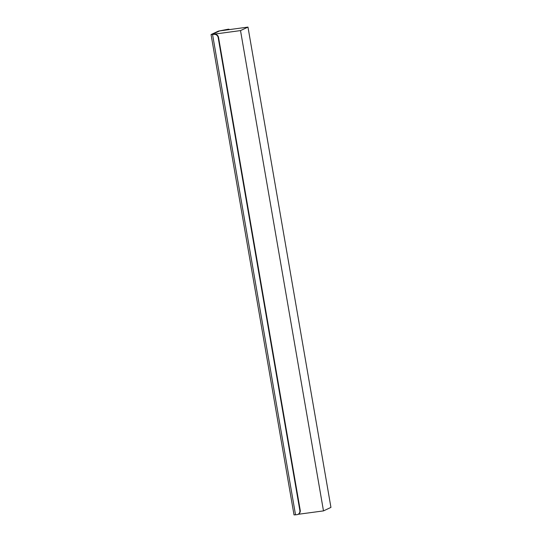 <?xml version="1.0" encoding="UTF-8"?>
<svg xmlns="http://www.w3.org/2000/svg" width="542" height="542" viewBox="0 0 542 542"><rect width="100%" height="100%" fill="white"/><g stroke="black" fill="none" stroke-linecap="round" stroke-linejoin="round"><path stroke-width="0.81" d="M220.912 30.738L219.463 30.975L212.254 34.349L214.361 34.193A3.814 3.564 64.9 0 1 218.555 37.452L218.182 37.628A3.814 3.564 -115.1 0 0 213.988 34.363L211.184 34.492L218.392 31.118L227.464 29.363A3.814 1.314 -97.7 0 1 227.599 29.322A3.814 1.314 -97.7 0 1 227.748 29.322M220.899 30.657L227.464 29.363M218.182 37.628L299.855 510.449A3.814 3.564 -115.1 0 1 296.955 514.67L294.021 514.9L211.062 34.6M218.555 37.452L300.227 510.273A3.814 3.564 64.9 0 1 298.296 514.209L297.924 514.385M229.388 29.6A3.814 1.314 82.3 0 0 228.67 29.18A3.814 1.314 82.3 0 0 228.528 29.221M323.486 510.896L330.938 507.4L247.979 27.1L219.585 30.921L212.125 34.41L240.519 30.589L323.486 510.896L298.08 514.311M247.979 27.1L240.519 30.589M212.572 34.559L295.532 514.859M213.988 34.363L214.361 34.193M299.855 510.449L300.227 510.273M228.67 29.18L227.599 29.322"/></g></svg>
